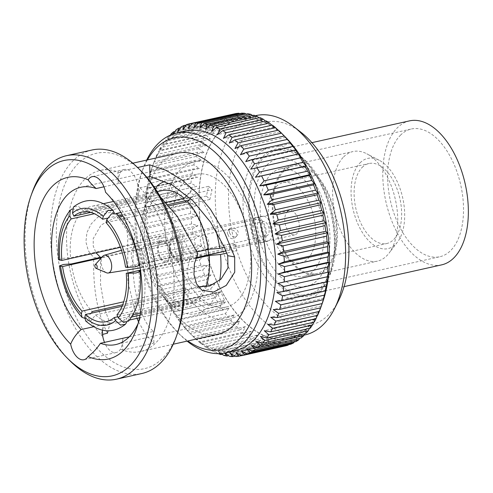 <?xml version="1.0" encoding="UTF-8"?>
<svg xmlns="http://www.w3.org/2000/svg" width="493" height="493" viewBox="0 0 493 493"><rect width="100%" height="100%" fill="white"/><g stroke="black" fill="none" stroke-linecap="round" stroke-linejoin="round"><path stroke-width="0.37" stroke-dasharray="2.46 1.85" d="M229.572 232.838C228.875 230.422 228.912 229.079 229.683 228.795C229.313 227.871 235.672 226.774 237.768 230.995C238.575 232.277 238.267 233.904 236.837 235.87C233.904 237.749 231.476 236.739 229.572 232.838M227.939 234.477C229.609 238.606 231.944 239.709 234.951 237.786C240.467 232.745 230.588 227.415 227.797 230.699C227.113 231.445 227.162 232.708 227.939 234.477M201.779 235.746A7.315 4.03 77.4 0 1 202.999 235.05A7.315 4.03 77.4 0 1 208.527 241.311A7.315 4.03 77.4 0 1 206.185 249.329A7.315 4.03 77.4 0 1 200.984 244.263A7.315 4.03 77.4 0 1 201.779 235.746M262.116 222.281A7.315 4.03 77.4 0 1 263.336 221.579A7.315 4.03 77.4 0 1 268.864 227.846A7.315 4.03 77.4 0 1 266.522 235.864A7.315 4.03 77.4 0 1 261.321 230.798A7.315 4.03 77.4 0 1 262.116 222.281M259.984 217.395A12.867 7.087 77.4 0 1 262.128 216.162A12.867 7.087 77.4 0 1 271.846 227.181A12.867 7.087 77.4 0 1 267.736 241.28A12.867 7.087 77.4 0 1 258.585 232.369A12.867 7.087 77.4 0 1 259.984 217.395M253.932 218.75A12.867 7.087 77.4 0 1 256.077 217.512A12.867 7.087 77.4 0 1 265.795 228.53A12.867 7.087 77.4 0 1 261.678 242.63A12.867 7.087 77.4 0 1 252.533 233.719A12.867 7.087 77.4 0 1 253.932 218.75M254.622 220.334A11.062 6.095 77.4 0 1 256.471 219.274A11.062 6.095 77.4 0 1 264.827 228.746A11.062 6.095 77.4 0 1 261.29 240.874A11.062 6.095 77.4 0 1 253.427 233.207A11.062 6.095 77.4 0 1 254.622 220.334M172.433 239.808A9.891 5.448 77.4 0 1 174.084 238.865A9.891 5.448 77.4 0 1 181.553 247.332A9.891 5.448 77.4 0 1 178.392 258.172A9.891 5.448 77.4 0 1 171.361 251.319A9.891 5.448 77.4 0 1 172.433 239.808M171.983 238.778A11.062 6.095 77.4 0 1 173.826 237.718A11.062 6.095 77.4 0 1 182.188 247.19A11.062 6.095 77.4 0 1 178.651 259.318A11.062 6.095 77.4 0 1 170.781 251.652A11.062 6.095 77.4 0 1 171.983 238.778M160.12 242.556A9.891 5.448 77.4 0 1 161.766 241.613A9.891 5.448 77.4 0 1 169.241 250.08A9.891 5.448 77.4 0 1 166.079 260.92A9.891 5.448 77.4 0 1 159.048 254.068A9.891 5.448 77.4 0 1 160.12 242.556M159.67 241.527A11.062 6.095 77.4 0 1 161.513 240.467A11.062 6.095 77.4 0 1 169.869 249.939A11.062 6.095 77.4 0 1 166.332 262.066A11.062 6.095 77.4 0 1 158.469 254.4A11.062 6.095 77.4 0 1 159.67 241.527M139.883 267.964A11.062 6.095 77.4 0 1 132.161 260.082A11.062 6.095 77.4 0 1 133.418 247.387A11.062 6.095 77.4 0 1 135.064 246.377A11.062 6.095 77.4 0 1 135.261 246.327A11.062 6.095 77.4 0 1 143.599 255.707A11.062 6.095 77.4 0 1 140.185 267.902L166.332 262.066M106.47 272.758A9.096 5.01 77.4 0 1 101.527 265.191A9.096 5.01 77.4 0 1 102.784 256.243M263.669 157.748A73.765 40.629 77.4 0 1 275.963 150.679A73.765 40.629 77.4 0 1 331.684 213.826A73.765 40.629 77.4 0 1 308.1 294.666A73.765 40.629 77.4 0 1 255.67 243.567A73.765 40.629 77.4 0 1 263.669 157.748M441.636 264.864A73.765 40.629 77.4 0 1 389.205 213.765A73.765 40.629 77.4 0 1 397.204 127.946A73.765 40.629 77.4 0 1 409.498 120.877M400.402 135.273A65.44 36.038 77.4 0 1 411.316 129.006A65.44 36.038 77.4 0 1 460.745 185.017A65.44 36.038 77.4 0 1 439.824 256.736A65.44 36.038 77.4 0 1 393.309 211.405A65.44 36.038 77.4 0 1 400.402 135.273M266.867 165.075A65.44 36.038 77.4 0 1 277.781 158.808A65.44 36.038 77.4 0 1 327.21 214.825A65.44 36.038 77.4 0 1 306.289 286.538A65.44 36.038 77.4 0 1 259.774 241.213A65.44 36.038 77.4 0 1 266.867 165.075M287.228 211.682A12.491 6.877 77.4 0 1 289.311 210.48A12.491 6.877 77.4 0 1 297.458 217.197A12.491 6.877 77.4 0 1 294.752 234.865A12.491 6.877 77.4 0 1 285.878 226.213A12.491 6.877 77.4 0 1 287.228 211.682M276.277 186.6A40.981 22.573 77.4 0 1 283.105 182.675A40.981 22.573 77.4 0 1 314.059 217.758A40.981 22.573 77.4 0 1 300.958 262.67A40.981 22.573 77.4 0 1 271.834 234.28A40.981 22.573 77.4 0 1 276.277 186.6M362.115 167.441A40.981 22.573 77.4 0 1 368.949 163.516A40.981 22.573 77.4 0 1 399.903 198.599A40.981 22.573 77.4 0 1 386.802 243.511A40.981 22.573 77.4 0 1 357.671 215.121A40.981 22.573 77.4 0 1 362.115 167.441M360.1 162.826A46.231 25.463 77.4 0 1 379.197 160.25A46.231 25.463 77.4 0 1 402.726 197.97A46.231 25.463 77.4 0 1 397.469 242.112A46.231 25.463 77.4 0 1 358.664 225.683A46.231 25.463 77.4 0 1 360.1 162.826M343.621 156.922A56.14 30.923 77.4 0 1 352.982 151.548A56.14 30.923 77.4 0 1 366.817 153.798A56.14 30.923 77.4 0 1 395.386 199.603A56.14 30.923 77.4 0 1 389.002 253.211A56.14 30.923 77.4 0 1 377.441 261.136A56.14 30.923 77.4 0 1 337.532 222.244A56.14 30.923 77.4 0 1 343.621 156.922M283.222 170.405A56.14 30.923 77.4 0 1 292.583 165.026A56.14 30.923 77.4 0 1 334.993 213.087A56.14 30.923 77.4 0 1 317.042 274.619A56.14 30.923 77.4 0 1 277.134 235.728A56.14 30.923 77.4 0 1 283.222 170.405M283.66 171.404A55.013 30.295 77.4 0 1 292.83 166.129A55.013 30.295 77.4 0 1 334.383 213.222A55.013 30.295 77.4 0 1 316.796 273.51A55.013 30.295 77.4 0 1 277.695 235.407A55.013 30.295 77.4 0 1 283.66 171.404M270.879 174.251A55.013 30.295 77.4 0 1 280.049 168.982A55.013 30.295 77.4 0 1 321.602 216.076A55.013 30.295 77.4 0 1 304.015 276.363A55.013 30.295 77.4 0 1 264.914 238.255A55.013 30.295 77.4 0 1 270.879 174.251M263.059 156.343A75.355 41.504 77.4 0 1 300.952 156.546A75.355 41.504 77.4 0 1 328.221 278.736A75.355 41.504 77.4 0 1 263.194 263.743A75.355 41.504 77.4 0 1 263.059 156.343M258.437 154.075A78.775 43.384 77.4 0 1 298.055 154.284A78.775 43.384 77.4 0 1 326.563 282.014A78.775 43.384 77.4 0 1 258.585 266.343A78.775 43.384 77.4 0 1 258.437 154.075M338.574 300.625A103.789 57.163 77.4 0 1 249.008 279.975A103.789 57.163 77.4 0 1 248.823 132.056A103.789 57.163 77.4 0 1 301.013 132.334M304.921 334.938A112.373 61.89 77.4 0 1 225.048 257.093A112.373 61.89 77.4 0 1 237.232 126.35A112.373 61.89 77.4 0 1 255.966 115.584M220.969 129.979A112.373 61.89 77.4 0 1 239.703 119.214A112.373 61.89 77.4 0 1 324.591 215.41A112.373 61.89 77.4 0 1 288.664 338.568A112.373 61.89 77.4 0 1 208.792 260.723A112.373 61.89 77.4 0 1 220.969 129.979M181.868 242.994A12.491 6.877 -102.6 0 0 173.727 236.283A12.491 6.877 -102.6 0 0 169.734 249.969A12.491 6.877 -102.6 0 0 179.169 260.661A12.491 6.877 -102.6 0 0 181.868 242.994M322.551 302.548A112.595 62.013 77.4 0 1 224.377 296.12A112.595 62.013 77.4 0 1 220.882 129.782A112.595 62.013 77.4 0 1 285.693 137.399M185.023 200.842A56.122 30.911 -102.6 0 0 164.224 193.7A56.122 30.911 -102.6 0 0 156.256 197.779A56.122 30.911 -102.6 0 0 153.545 200.522A56.122 30.911 -102.6 0 0 144.239 242.02A56.122 30.911 -102.6 0 0 144.967 248.152A56.122 30.911 -102.6 0 0 164.434 292.713A56.122 30.911 -102.6 0 0 167.866 296.102A56.122 30.911 -102.6 0 0 188.671 303.244A56.122 30.911 -102.6 0 0 196.639 299.159A56.122 30.911 -102.6 0 0 199.351 296.422A56.122 30.911 -102.6 0 0 208.65 254.924M208.021 249.427A56.122 30.911 -102.6 0 0 207.929 248.792A56.122 30.911 -102.6 0 0 188.462 204.231A56.122 30.911 -102.6 0 0 186.28 202.001M195.789 258.449L140.597 270.762M224.352 247.35L236.061 244.738L229.307 244.023A56.122 30.911 77.4 0 1 230.028 250.148L236.788 250.869L226.731 253.112M230.028 250.148L225.917 251.066M196.06 257.734L140.511 270.127M229.307 244.023L125.524 267.181M139.414 265.419L138.243 265L139.322 264.759M139.648 264.686L197.046 251.874M236.061 244.738A67.997 37.45 77.4 0 1 236.788 250.869M85.653 320.943L90.848 320.851L95.556 314.959L165.71 299.306L170.788 304.711L187.063 301.081L189.244 291.332L122.061 306.326M189.244 291.332A56.122 30.911 77.4 0 1 185.812 287.943L123.725 301.796M185.812 287.943L183.624 297.686L167.355 301.322L162.277 295.911L122.702 304.748M91.562 313.135L84.697 318.299M187.063 301.081A67.997 37.45 77.4 0 1 183.624 297.686M168.902 205.877L122.991 216.125M119.374 216.932L117.433 217.364L116.773 213.956M187.007 195.388L192.313 189.953L208.588 186.323L206.401 196.066A56.122 30.911 77.4 0 1 209.839 199.462L212.021 189.713L195.752 193.348L190.618 198.599M209.839 199.462L106.057 222.626M206.401 196.066L189.38 199.868M167.842 204.675L122.282 214.843M118.357 215.718L107.258 218.196M114.123 213.038L113.994 213.974L116.194 213.481M120.896 212.434L165.784 202.413M208.588 186.323A67.997 37.45 77.4 0 1 212.021 189.713M102.033 257.081L141.466 248.281L143.315 246.297L159.584 242.661L166.344 243.382L101.299 257.894M166.344 243.382A56.122 30.911 77.4 0 1 165.617 237.25L120.446 247.332M165.617 237.25L158.863 236.535L142.588 240.165L140.739 242.149L70.585 257.808L62.851 258.332L58.679 259.768M159.584 242.661A67.997 37.45 77.4 0 1 158.863 236.535M155.899 188.511L170.35 185.282L174.923 195.752L94.385 213.722M174.923 195.752A56.122 30.911 77.4 0 1 177.634 193.009L90.761 212.397M72.175 208.958L76.557 209.371L80.532 213.444L150.685 197.785L154.075 188.918L155.295 188.646M177.634 193.009L173.061 182.546L156.786 186.175M155.64 189.17L153.397 195.049L83.243 210.702L78.251 206.24L73.408 207.06M170.35 185.282A67.997 37.45 77.4 0 1 173.061 182.546M140.419 312.95L199.178 299.836L209.026 305.746L225.301 302.117L220.728 291.653A56.122 30.911 77.4 0 1 218.017 294.389L222.589 304.853L206.314 308.489L196.467 302.573L140.03 315.169M218.017 294.389L117.796 316.759M131.582 317.054L126.313 318.231L126.646 322.373M220.728 291.653L116.946 314.817M128.525 321.128L129.024 315.495L133.061 314.589M225.301 302.117A67.997 37.45 77.4 0 1 222.589 304.853M95.556 314.959A59.61 32.828 -102.6 0 0 117.759 322.644A59.61 32.828 -102.6 0 0 126.313 318.231M165.71 299.306A59.61 32.828 -102.6 0 0 187.919 306.985A59.61 32.828 -102.6 0 0 196.467 302.573M170.788 304.711A67.997 37.45 -102.6 0 0 196.362 313.696A67.997 37.45 -102.6 0 0 206.314 308.489M215.866 230.613A67.997 37.45 -102.6 0 0 195.752 193.348M249.631 241.712A67.997 37.45 -102.6 0 0 196.578 174.312A67.997 37.45 -102.6 0 0 181.868 270.484A67.997 37.45 -102.6 0 0 226.201 307.034A67.997 37.45 -102.6 0 0 249.631 241.712M209.026 305.746A67.997 37.45 -102.6 0 0 219.742 280.258M143.315 246.297A67.997 37.45 -102.6 0 0 167.355 301.322M154.075 188.918A67.997 37.45 -102.6 0 0 145.811 204.293A67.997 37.45 -102.6 0 0 142.588 240.165M192.313 189.953A67.997 37.45 -102.6 0 0 166.739 180.968A67.997 37.45 -102.6 0 0 165.229 181.369M102.636 330.039A17.446 9.607 77.4 0 1 103.518 324.536A80.569 44.37 -102.6 0 0 103.949 325.004L101.096 334.772A92.752 51.081 -102.6 0 0 102.803 336.553M122.856 340.053L122.806 338.29A17.446 9.607 77.4 0 1 122.856 340.053L122.535 340.121C122.498 343.775 121.802 346.776 120.452 349.112A17.446 9.607 77.4 0 1 116.2 352.538A17.446 9.607 77.4 0 1 104.498 342.376M103.518 324.536L93.645 326.742M122.535 340.121L122.812 350.061L120.434 349.118A92.752 51.081 -102.6 0 0 140.53 351.521A92.752 51.081 -102.6 0 0 160.601 220.334A92.752 51.081 -102.6 0 0 137.849 185.442L137.898 185.43C138.644 189.577 138.582 193.336 137.713 196.707L137.522 197.373L115.43 202.303L105.878 192.578M103.937 186.81L118.258 183.612L118.228 182.786C118.141 178.737 118.831 175.434 120.298 172.858L120.224 172.877A17.446 9.607 77.4 0 1 124.458 169.456A17.446 9.607 77.4 0 1 137.849 185.442M106.013 192.714L106.365 193.071M176.408 275.994A80.569 44.37 -102.6 0 0 228.943 319.304A80.569 44.37 -102.6 0 0 256.311 239.395A80.569 44.37 -102.6 0 0 193.841 162.043A80.569 44.37 -102.6 0 0 176.408 275.994M129.24 336.855L153.582 331.419C140.468 321.67 128.217 280.665 134.681 239.857L127.712 238.698L127.86 281.86L137.017 318.349M138.539 321.867L145.922 334.833L153.902 343.116L122.812 350.061M153.582 331.419L153.902 343.116M100.498 257.358L93.725 257.654L88.358 250.82L85.905 241.977L86.91 232.634L91.094 224.05L97.651 217.314L105.366 213.21L113.051 212.169L119.682 214.387L126.522 224.142L127.712 238.698M134.681 239.857L133.782 227.778L127.601 219.502L114.857 217.709L101.071 225.018L93.232 238.612L93.239 246.044L96.043 252.78M107.449 333.206C97.46 313.813 92.887 288.627 93.725 257.654M105.132 310.103L109.994 323.531L108.066 330.865M100.498 257.42L100.554 284.597L104.756 308.747M198.34 286.834L193.94 284.972L189.053 279.494L186.841 271.569L191.031 253.969L197.822 253.772M191.031 253.969L182.355 237.09L171.515 221.16C163.602 210.967 154.71 202.5 144.825 195.764L147.425 186.144L140.129 187.759L137.898 185.43M160.385 196.929L147.425 186.144M144.825 195.764L137.529 197.385L140.129 187.759M205.821 134.959L162.326 144.665L159.861 150.322L160.539 147.598L204.034 137.892L210.437 139.038L205.821 134.959A118.844 65.452 -102.6 0 1 207.972 131.822L214.326 133.363L209.956 129.246L166.461 138.958L163.75 144.646L164.477 141.528L207.972 131.822M210.437 139.038L159.861 150.322M202.118 141.436L158.623 151.141L156.392 156.731L157.045 154.414L200.54 144.708L206.968 145.441L202.118 141.436A118.844 65.452 -102.6 0 1 204.034 137.892M206.968 145.441L156.392 156.731M198.87 148.621L155.375 158.327L153.372 163.805L154.019 161.92L197.514 152.208L203.942 152.522L198.87 148.621A118.844 65.452 -102.6 0 1 200.54 144.708M203.942 152.522L153.372 163.805M196.109 156.466L152.608 166.172L150.821 171.502L151.493 170.048L194.988 160.342L201.397 160.213L196.109 156.466A118.844 65.452 -102.6 0 1 197.514 152.208M201.397 160.213L150.821 171.502M193.854 164.902L150.353 174.608L148.769 179.754L149.478 178.737L192.979 169.031L199.338 168.464L193.854 164.902A118.844 65.452 -102.6 0 1 194.988 160.342M199.338 168.464L148.769 179.754M192.122 173.863L148.627 183.569L147.222 188.499L147.999 187.919L191.5 178.207L197.792 177.209L192.122 173.863A118.844 65.452 -102.6 0 1 192.979 169.031M197.792 177.209L147.222 188.499M190.933 183.273L147.432 192.985L146.193 197.656L196.769 186.366L190.933 183.273A118.844 65.452 -102.6 0 1 191.5 178.207M196.769 186.366L146.193 197.656M190.286 193.065L146.791 202.771L145.7 207.159L146.68 207.454L190.181 197.748L196.276 195.875L190.286 193.065A118.844 65.452 -102.6 0 1 190.563 187.808M196.276 195.875L145.7 207.159M190.199 203.153L146.704 212.859L145.743 216.932L146.852 217.653L190.347 207.941L196.313 205.649L190.199 203.153A118.844 65.452 -102.6 0 1 190.181 197.748M196.313 205.649L145.743 216.932M190.668 213.451L147.173 223.163L146.316 226.897L147.58 228.025L191.074 218.319L196.892 215.607L190.668 213.451A118.844 65.452 -102.6 0 1 190.347 207.941M196.892 215.607L146.316 226.897M191.685 223.89L148.19 233.596L147.419 236.973L148.849 238.495L192.35 228.789L197.995 225.683L191.685 223.89A118.844 65.452 -102.6 0 1 191.074 218.319M197.995 225.683L147.419 236.973M193.244 234.372L149.749 244.084L149.046 247.073L150.661 248.977L194.156 239.271L199.616 235.783L193.244 234.372A118.844 65.452 -102.6 0 1 192.35 228.789M199.616 235.783L149.046 247.073M195.339 244.824L151.838 254.536L151.172 257.124L152.996 259.38L196.491 249.674L201.748 245.834L195.339 244.824A118.844 65.452 -102.6 0 1 194.156 239.271M201.748 245.834L151.172 257.124M197.939 255.158L154.445 264.864L153.798 267.04L155.831 269.628L199.326 259.922L204.367 255.75L197.939 255.158A118.844 65.452 -102.6 0 1 196.491 249.674M204.367 255.75L153.798 267.04M201.039 265.289L157.538 274.995L156.885 276.739L159.153 279.636L202.648 269.93L207.461 265.45L201.039 265.289A118.844 65.452 -102.6 0 1 199.326 259.922M207.461 265.45L156.885 276.739M204.601 275.131L161.106 284.837L160.422 286.15L162.924 289.323L206.419 279.611L210.998 274.86L204.601 275.131A118.844 65.452 -102.6 0 1 202.648 269.93M210.998 274.86L160.422 286.15M208.601 284.615L165.106 294.321L164.372 295.19L167.121 298.61L210.616 288.898L214.948 283.906L208.601 284.615A118.844 65.452 -102.6 0 1 206.419 279.611M214.948 283.906L164.372 295.19M213.013 293.655L168.711 303.793L171.706 307.422L215.201 297.71L219.28 292.509L213.013 293.655A118.844 65.452 -102.6 0 1 210.616 288.898M219.28 292.509L168.711 303.793M217.795 302.184L173.394 311.89L176.648 315.686L220.143 305.98L223.964 300.601L217.795 302.184A118.844 65.452 -102.6 0 1 215.201 297.71M223.964 300.601L173.394 311.89M222.904 310.134L179.409 319.846L178.386 319.409L181.905 323.34L225.4 313.634L228.962 308.119L222.904 310.134A118.844 65.452 -102.6 0 1 220.143 305.98M228.962 308.119L178.386 319.409M228.308 317.443L184.813 327.149L183.655 326.292L187.426 330.322L230.921 320.616L234.224 315.002L228.308 317.443A118.844 65.452 -102.6 0 1 225.4 313.634M234.224 315.002L183.655 326.292M233.959 324.043L190.464 333.749L189.146 332.485L193.182 336.577L236.677 326.871L239.721 321.196L233.959 324.043A118.844 65.452 -102.6 0 1 230.921 320.616M239.721 321.196L189.146 332.485M239.814 329.885L196.319 339.591L194.827 337.939L199.11 342.05L242.611 332.344L245.403 326.649L239.814 329.885A118.844 65.452 -102.6 0 1 236.677 326.871M245.403 326.649L194.827 337.939M245.828 334.926L202.327 344.632L200.645 342.604L205.18 346.702L248.675 336.99L251.22 331.321L245.828 334.926A118.844 65.452 -102.6 0 1 242.611 332.344M251.22 331.321L200.645 342.604M251.941 339.116L208.447 348.828L206.555 346.45L211.331 350.486L254.826 340.78L257.13 335.166L251.941 339.116A118.844 65.452 -102.6 0 1 248.675 336.99M257.13 335.166L206.555 346.45M258.116 342.438L214.621 352.144L212.514 349.445L217.512 353.382L261.007 343.676L263.083 338.161L258.116 342.438A118.844 65.452 -102.6 0 1 254.826 340.78M263.083 338.161L212.514 349.445M223.68 355.367L267.175 345.655L269.036 340.275L264.297 344.847L222.152 354.251M269.036 340.275L218.461 351.564L221.166 353.536M220.063 353.617L218.461 351.564M229.787 356.414L273.282 346.708L274.934 341.495L270.441 346.332L228.653 355.663M274.934 341.495L224.358 352.785L224.746 353.043M235.771 356.525L279.272 346.819L280.733 341.815L276.487 346.887L235.106 356.119M280.733 341.815L230.163 353.105M285.096 345.987L286.39 341.23L282.397 346.493L241.471 355.626M286.39 341.23L235.814 352.513M290.716 344.225L291.85 339.739L288.115 345.168M291.85 339.739L241.28 351.028M296.077 341.544L297.082 337.36L294.204 341.963M297.082 337.36L246.506 348.65M301.143 337.964L302.03 334.112L299.645 338.297M302.03 334.112L251.461 345.396M305.87 333.514L306.664 330.014L304.711 333.773M306.664 330.014L256.095 341.304M310.22 328.233L310.947 325.109L309.376 328.418M310.947 325.109L260.372 336.399M314.158 322.157L314.836 319.433L313.597 322.28M314.836 319.433L264.26 330.723M317.652 315.341L318.305 313.03L317.363 315.409M318.305 313.03L267.73 324.314M320.678 307.842L321.325 305.95L320.635 307.848M321.325 305.95L270.756 317.239M323.876 298.253L273.301 309.542M325.928 290.001L275.359 301.291M327.475 281.263L276.906 292.552M301.303 157.871L250.734 169.154M296.311 150.347L245.736 161.636M291.043 143.463L240.473 154.753M285.552 137.27L234.976 148.559M278.194 130.207L279.87 131.822L278.379 130.164M279.87 131.822L229.294 143.106M271.926 125.222L274.053 127.151L272.37 125.123M274.053 127.151L223.477 138.441M265.53 121.093L268.143 123.305L266.251 120.933M268.143 123.305L217.567 134.595M259.059 117.839L262.184 120.31L260.076 117.617M262.184 120.31L211.614 131.6M252.545 115.504L256.237 118.197L253.895 115.202M256.237 118.197L205.661 129.48M246.044 114.099L250.333 116.97L247.757 113.717M250.333 116.97L199.764 128.26M239.592 113.636L244.534 116.656L241.706 113.168M244.534 116.656L193.965 127.94M186.286 125.019L227.476 115.824L233.417 118.733L230.077 114.881A118.844 65.452 -102.6 0 1 233.097 114.062L238.883 117.242L235.796 113.556M238.883 117.242L188.308 128.531M230.077 114.881L186.582 124.593M233.417 118.733L182.841 130.016M180.493 127.798L222.115 118.505L228.191 121.112L224.586 117.137L181.091 126.849M228.191 121.112L177.616 132.395M175.052 131.458L217.049 122.085L223.237 124.359L219.379 120.304L175.884 130.01M223.237 124.359L172.667 135.649L173.018 134.084M173.678 133.868L172.667 135.649M214.326 133.363L163.75 144.646M218.602 128.451L168.033 139.741L168.828 136.247L212.323 126.535L218.602 128.451L214.486 124.353L170.991 134.059M170.461 135.082L168.033 139.741M69.624 360.463A114.499 63.061 77.4 0 1 41.782 317.634A114.499 63.061 77.4 0 1 32.144 192.529M177.523 333.176A110.333 60.768 77.4 0 1 94.12 345.038A110.333 60.768 77.4 0 1 60.867 196.072A110.333 60.768 77.4 0 1 141.405 171.348M91.994 150.001A114.499 63.061 -102.6 0 0 55.389 275.488A114.499 63.061 -102.6 0 0 141.879 373.503M147.425 159.917A108.435 59.721 -102.6 0 0 141.614 172.766A108.435 59.721 -102.6 0 0 150.741 291.24A108.435 59.721 -102.6 0 0 177.11 331.807A108.435 59.721 -102.6 0 0 187.833 340.965M187.106 341.125A112.595 62.013 77.4 0 1 179.705 334.433A112.595 62.013 77.4 0 1 152.325 292.312A112.595 62.013 77.4 0 1 142.847 169.284A112.595 62.013 77.4 0 1 146.692 160.077M217.049 122.085A118.844 65.452 -102.6 0 0 214.486 124.353M222.115 118.505A118.844 65.452 -102.6 0 0 219.379 120.304M227.476 115.824A118.844 65.452 -102.6 0 0 224.586 117.137M279.272 346.819A118.844 65.452 -102.6 0 0 282.397 346.493M273.282 346.708A118.844 65.452 -102.6 0 0 276.487 346.887M267.175 345.655A118.844 65.452 -102.6 0 0 270.441 346.332M261.007 343.676A118.844 65.452 -102.6 0 0 264.297 344.847M212.323 126.535A118.844 65.452 -102.6 0 0 209.956 129.246M168.828 136.247A118.844 65.452 -102.6 0 0 166.461 138.958M185.984 130.972A112.595 62.013 -102.6 0 0 152.146 167.207A112.595 62.013 -102.6 0 0 160.601 287.85A112.595 62.013 -102.6 0 0 189.004 332.356A112.595 62.013 -102.6 0 0 235.038 350.763M162.924 289.323A118.844 65.452 -102.6 0 0 165.106 294.321M167.121 298.61A118.844 65.452 -102.6 0 0 169.518 303.361M171.706 307.422A118.844 65.452 -102.6 0 0 174.294 311.896M176.648 315.686A118.844 65.452 -102.6 0 0 179.409 319.846M181.905 323.34A118.844 65.452 -102.6 0 0 184.813 327.149M187.426 330.322A118.844 65.452 -102.6 0 0 190.464 333.749M193.182 336.577A118.844 65.452 -102.6 0 0 196.319 339.591M199.11 342.05A118.844 65.452 -102.6 0 0 202.327 344.632M205.18 346.702A118.844 65.452 -102.6 0 0 208.447 348.828M211.331 350.486A118.844 65.452 -102.6 0 0 214.621 352.144M217.512 353.382A118.844 65.452 -102.6 0 0 218.239 353.666M164.477 141.528A118.844 65.452 -102.6 0 0 162.326 144.665M160.539 147.598A118.844 65.452 -102.6 0 0 158.623 151.141M157.045 154.414A118.844 65.452 -102.6 0 0 155.375 158.327M154.019 161.92A118.844 65.452 -102.6 0 0 153.995 161.987A118.844 65.452 -102.6 0 0 152.608 166.172M151.493 170.048A118.844 65.452 -102.6 0 0 150.353 174.608M149.478 178.737A118.844 65.452 -102.6 0 0 148.627 183.569M147.999 187.919A118.844 65.452 -102.6 0 0 147.432 192.985M147.068 197.514A118.844 65.452 -102.6 0 0 146.791 202.771M146.68 207.454A118.844 65.452 -102.6 0 0 146.704 212.859M146.852 217.653A118.844 65.452 -102.6 0 0 147.173 223.163M147.58 228.025A118.844 65.452 -102.6 0 0 148.19 233.596M148.849 238.495A118.844 65.452 -102.6 0 0 149.749 244.084M150.661 248.977A118.844 65.452 -102.6 0 0 151.838 254.536M152.996 259.38A118.844 65.452 -102.6 0 0 154.445 264.864M155.831 269.628A118.844 65.452 -102.6 0 0 157.538 274.995M159.153 279.636A118.844 65.452 -102.6 0 0 161.106 284.837M177.622 153.175A92.752 51.081 -102.6 0 0 147.968 254.826A92.752 51.081 -102.6 0 0 218.029 334.223M120.224 172.877A92.752 51.081 -102.6 0 0 100.122 170.473A92.752 51.081 -102.6 0 0 66.537 238.162A92.752 51.081 -102.6 0 0 101.083 334.778L102.495 334.427M146.785 177.246L118.246 183.606L117.919 171.903L137.596 167.521M120.298 172.858L117.919 171.903M109.994 323.531L103.949 325.004M102.815 336.553L101.096 334.772M138.108 323.463A80.569 44.37 -102.6 0 0 140.043 318.62A80.569 44.37 -102.6 0 0 143.204 264.642A80.569 44.37 -102.6 0 0 115.43 202.303M129.024 315.495A59.61 32.828 -102.6 0 0 138.964 271.125M199.178 299.836A59.61 32.828 -102.6 0 0 206.129 286.932M80.532 213.444A59.61 32.828 -102.6 0 0 70.585 257.808M71.312 263.94A59.61 32.828 -102.6 0 0 92.123 311.57M150.685 197.785A59.61 32.828 -102.6 0 0 143.605 211.078A59.61 32.828 -102.6 0 0 140.739 242.149M141.466 248.281A59.61 32.828 -102.6 0 0 162.277 295.911M113.994 213.974A59.61 32.828 -102.6 0 0 91.79 206.29A59.61 32.828 -102.6 0 0 83.243 210.702M138.243 265A59.61 32.828 -102.6 0 0 117.433 217.364M161.944 190.631A59.61 32.828 -102.6 0 0 153.397 195.049M229.676 228.795L227.797 230.693M236.837 235.882L234.951 237.786M261.678 242.63L267.736 241.28M256.077 217.512L262.128 216.162M166.079 260.92L178.392 258.172M161.766 241.613L174.084 238.865M135.261 246.327L161.513 240.467M121.488 250.296L135.064 246.377M206.185 249.329L266.522 235.864M202.999 235.05L263.336 221.579M178.651 259.318L261.29 240.874M173.826 237.718L256.471 219.274M308.1 294.666L344.046 286.643M275.963 150.679L311.909 142.656M306.289 286.538L439.824 256.736M277.781 158.808L411.316 129.006M300.958 262.67L386.802 243.511M283.105 182.675L368.949 163.516M379.197 160.25L366.817 153.798M397.469 242.112L389.002 253.211M317.042 274.619L377.441 261.136M292.583 165.026L352.982 151.548M304.015 276.363L316.796 273.51M280.049 168.982L292.83 166.129M300.952 156.546L298.055 154.284M328.221 278.736L326.563 282.014M288.664 338.568L303.996 335.141M239.703 119.214L255.405 115.707M289.311 210.48L173.727 236.283M294.752 234.865L179.169 260.661M188.671 303.244L106.266 321.639M187.919 306.985L139.501 317.794M129.431 320.037L117.759 322.644M196.578 174.312L166.739 180.968M226.201 307.034L196.362 313.696M116.2 352.538L83.976 359.73M124.458 169.456L92.234 176.648M119.682 214.387L127.601 219.502M193.94 284.972L201.859 290.174M177.11 331.807L179.705 334.433M141.614 172.766L142.847 169.284M189.004 332.356L192.325 335.715M152.146 167.207L153.995 161.987M140.043 318.62L136.345 329.065M193.841 162.043L80.729 187.285M228.943 319.304L115.83 344.552M132.82 163.177L100.122 170.473M173.228 344.225L140.53 351.521M143.605 211.078L145.811 204.293M164.224 193.7L81.82 212.089M157.255 191.678L113.532 201.44M103.462 203.683L91.79 206.29"/><path stroke-width="0.74" d="M140.086 267.927L140.185 267.902A11.062 6.095 77.4 0 1 140.086 267.927A11.062 6.095 77.4 0 1 139.883 267.964L108.232 273.011A9.096 5.01 77.4 0 1 106.47 272.758L96.03 268.328A2.003 1.103 77.4 0 1 94.939 266.664A2.003 1.103 77.4 0 1 95.217 264.692A2.003 1.103 77.4 0 1 95.248 264.661A2.003 1.103 77.4 0 1 97.103 266.214A2.003 1.103 77.4 0 1 96.03 268.328M95.217 264.692L102.784 256.243A9.096 5.01 77.4 0 1 102.92 256.095A9.096 5.01 77.4 0 1 104.269 255.269A9.096 5.01 77.4 0 1 111.307 263.009A9.096 5.01 77.4 0 1 108.232 273.011M311.909 142.656L409.498 120.877A73.765 40.629 77.4 0 1 465.219 184.018A73.765 40.629 77.4 0 1 441.636 264.864L344.046 286.643M255.405 115.707L255.966 115.584A112.373 61.89 77.4 0 1 293.742 126.652L301.013 132.334A103.789 57.163 77.4 0 1 338.574 300.625L334.408 308.858A112.373 61.89 77.4 0 1 304.921 334.938L303.996 335.141M293.742 126.652A112.373 61.89 77.4 0 1 334.408 308.858M282.372 134.047L285.552 137.27L284.233 136.006L240.738 145.718L234.976 148.559L238.02 142.89L281.515 133.178L285.693 137.399A112.595 62.013 77.4 0 1 322.551 302.548L320.703 307.768A118.844 65.452 -102.6 0 0 322.089 303.583L278.588 313.289L273.301 309.542L279.71 309.419L323.205 299.713L323.876 298.253L322.089 303.583M225.917 251.066L208.65 254.924A56.122 30.911 -102.6 0 0 208.021 249.427M186.28 202.001A56.122 30.911 -102.6 0 0 185.023 200.842L167.842 204.675M226.731 253.112L220.513 254.499L209.124 255.473L195.789 258.449M140.597 270.762L138.964 271.125L140.141 271.563L135.963 272.999L126.245 273.313L140.511 270.127M208.65 254.924L196.06 257.734M127.508 267.397L125.524 267.181A56.122 30.911 -102.6 0 0 106.057 222.626L106.698 219.761L111.554 213.796L116.773 213.956C128.531 227.187 136.08 244.343 139.42 265.419L135.261 266.861L127.508 267.397A59.61 32.828 -102.6 0 0 106.698 219.761M197.046 251.874L208.397 249.341L219.792 248.373L224.352 247.35M139.322 264.759L139.648 264.686M122.061 306.326L85.462 314.497L84.821 317.356L85.653 320.943C99.666 332.88 112.922 333.989 125.413 324.271L120.569 325.09L115.578 320.629L114.234 317.554L117.796 316.759M123.725 301.796L82.029 311.101L81.388 313.967L82.041 317.375C70.289 304.144 62.74 286.994 59.4 265.918L63.56 264.47L71.312 263.94L102.033 257.081M122.702 304.748L92.123 311.57L91.562 313.135M84.697 318.299L82.041 317.375M190.618 198.599L187.586 201.705L168.902 205.877M122.991 216.125L119.374 216.932M189.38 199.868L185.023 200.842M113.162 210.388L107.973 210.474L103.259 216.372L102.618 219.231A56.122 30.911 -102.6 0 0 81.82 212.089A56.122 30.911 -102.6 0 0 73.851 216.174L72.508 213.099L73.408 207.06C85.899 197.342 99.148 198.451 113.168 210.388L114.123 213.038M122.282 214.843L118.357 215.718M107.258 218.196L102.618 219.231M165.784 202.413L184.154 198.315L187.007 195.388M116.194 213.481L120.896 212.434M101.299 257.894L62.562 266.547L59.407 265.912M120.446 247.332L61.835 260.415L58.679 259.768C56.96 238.507 60.83 221.986 70.289 210.197L72.175 208.958M94.385 213.722L71.14 218.91L69.796 215.842L70.296 210.203M155.295 188.646L155.899 188.511M90.761 212.397L73.851 216.174M165.229 181.369A67.997 37.45 -102.6 0 0 156.786 186.175L155.64 189.17M126.646 322.373L125.413 324.271M140.03 315.169L131.582 317.054M133.061 314.589L140.419 312.95M126.245 273.313A56.122 30.911 -102.6 0 1 116.946 314.817L118.289 317.886L123.607 322.434L128.525 321.128C137.985 309.345 141.861 292.824 140.148 271.563M85.462 314.497A56.122 30.911 -102.6 0 0 106.266 321.639A56.122 30.911 -102.6 0 0 114.234 317.554M219.792 248.373A67.997 37.45 -102.6 0 0 215.866 230.613M219.742 280.258A67.997 37.45 -102.6 0 0 220.513 254.499M93.645 326.742L81.135 329.534C76.427 333.73 72.939 338.592 70.659 344.126A17.446 9.607 -102.6 0 0 83.976 359.73A17.446 9.607 -102.6 0 0 88.068 356.538C92.967 352.84 97.084 348.422 100.424 343.288L122.806 338.29A80.569 44.37 -102.6 0 0 122.812 338.29L129.24 336.855M104.498 342.376A17.446 9.607 77.4 0 1 102.803 336.553L102.31 330.144M106.013 192.714L105.557 192.252A17.446 9.607 -102.6 0 0 92.234 176.648A17.446 9.607 -102.6 0 0 88.142 179.84C89.603 182.12 92.271 185.023 96.135 188.548L103.937 186.81M137.017 318.349L138.539 321.867M96.043 252.78L100.498 257.42M108.066 330.865L107.449 333.206L102.495 334.427M104.756 308.747L105.132 310.103M146.785 177.246L150.014 176.525L149.687 164.822L166.123 170.368L182.083 179.994L197.015 193.182L210.388 209.223L224.481 232.431L234.68 256.939L234.73 272.191L226.244 285.422L213.494 292.127L201.859 290.174L196.516 283.882L193.959 274.564L194.384 263.804L197.822 253.772L177.394 216.581L160.385 196.929M150.014 176.525L172.193 184.906L192.892 200.762L210.573 222.177L224.019 246.605L227.704 255.676L234.68 256.939M227.704 255.676L228 267.884L221.043 279.069L209.784 285.983L198.34 286.834M222.152 354.251L220.802 354.553L220.063 353.617M221.166 353.536L223.68 355.367A118.844 65.452 -102.6 0 0 226.94 356.038L224.358 352.785L229.787 356.414A118.844 65.452 -102.6 0 0 232.992 356.593L230.163 353.105L235.771 356.525A118.844 65.452 -102.6 0 0 238.902 356.199L235.814 352.513L241.601 355.7L285.096 345.987A118.844 65.452 -102.6 0 0 288.115 345.168L244.62 354.874L241.28 351.028L247.221 353.937L290.716 344.225A118.844 65.452 -102.6 0 0 293.606 342.912L250.111 352.618L246.506 348.65L252.582 351.25L296.077 341.544A118.844 65.452 -102.6 0 0 298.813 339.745L255.319 349.457L251.461 345.396L257.648 347.67L301.143 337.964A118.844 65.452 -102.6 0 0 303.706 335.696L260.212 345.408L256.095 341.304L262.375 343.22L305.87 333.514A118.844 65.452 -102.6 0 0 308.236 330.803L264.741 340.509L260.372 336.399L266.725 337.939L310.22 328.233A118.844 65.452 -102.6 0 0 312.371 325.09L268.876 334.796L264.26 330.723L270.663 331.863L314.158 322.157A118.844 65.452 -102.6 0 0 316.075 318.614L272.58 328.326L267.73 324.314L274.157 325.047L317.652 315.341A118.844 65.452 -102.6 0 0 319.322 311.428L275.827 321.134L270.756 317.239L277.183 317.547L320.678 307.842A118.844 65.452 -102.6 0 0 320.703 307.768M228.653 355.663L226.94 356.038M235.106 356.119L232.992 356.593M241.471 355.626L238.902 356.199M288.411 344.743L288.115 345.168M294.204 341.963L293.606 342.912M299.645 338.297L298.813 339.745M304.711 333.773L303.706 335.696M309.376 328.418L308.236 330.803M313.597 322.28L312.371 325.09M317.363 315.409L316.075 318.614M320.635 307.848L319.322 311.428M324.345 295.147L280.844 304.859L275.359 301.291L281.719 300.73L325.22 291.018L325.928 290.001L324.345 295.147A118.844 65.452 -102.6 0 1 323.205 299.713M326.07 286.186L282.575 295.899L276.906 292.552L283.198 291.548L326.699 281.842L327.475 281.263L326.07 286.186A118.844 65.452 -102.6 0 1 325.22 291.018M327.266 276.776L283.765 286.482L277.929 283.389L328.504 272.099L327.266 276.776A118.844 65.452 -102.6 0 1 326.699 281.842M328.504 272.099L277.929 283.389M327.907 266.984L284.412 276.696L278.422 273.886L284.516 272.013L328.018 262.301L328.997 262.596L327.907 266.984A118.844 65.452 -102.6 0 1 327.629 272.241M328.997 262.596L278.422 273.886M327.993 256.902L284.498 266.608L278.385 264.112L284.35 261.814L327.845 252.108L328.954 252.823L327.993 256.902A118.844 65.452 -102.6 0 1 328.018 262.301M328.954 252.823L278.385 264.112M327.525 246.599L284.03 256.305L277.805 254.148L283.623 251.436L327.118 241.73L328.381 242.858L327.525 246.599A118.844 65.452 -102.6 0 1 327.845 252.108M328.381 242.858L277.805 254.148M326.508 236.159L283.013 245.865L276.702 244.072L282.347 240.966L325.848 231.26L327.278 232.788L326.508 236.159A118.844 65.452 -102.6 0 1 327.118 241.73M327.278 232.788L276.702 244.072M324.949 225.677L281.454 235.383L275.082 233.972L280.542 230.49L324.037 220.778L325.651 222.682L324.949 225.677A118.844 65.452 -102.6 0 1 325.848 231.26M325.651 222.682L275.082 233.972M322.86 215.225L279.358 224.931L272.949 223.921L278.206 220.081L321.701 210.375L323.525 212.637L322.86 215.225A118.844 65.452 -102.6 0 1 324.037 220.778M323.525 212.637L272.949 223.921M320.253 204.891L276.758 214.603L270.324 214.005L275.371 209.833L318.866 200.127L320.9 202.722L320.253 204.891A118.844 65.452 -102.6 0 1 321.701 210.375M320.9 202.722L270.324 214.005M317.159 194.766L273.658 204.472L267.237 204.305L272.05 199.831L315.545 190.119L317.812 193.016L317.159 194.766A118.844 65.452 -102.6 0 1 318.866 200.127M317.812 193.016L267.237 204.305M313.591 184.918L270.096 194.624L263.7 194.895L268.278 190.144L311.773 180.438L314.275 183.606L313.591 184.918A118.844 65.452 -102.6 0 1 315.545 190.119M314.275 183.606L263.7 194.895M309.592 175.434L266.097 185.146L259.749 185.855L264.082 180.857L307.577 171.151L310.325 174.565L309.592 175.434A118.844 65.452 -102.6 0 1 311.773 180.438M310.325 174.565L259.749 185.855M305.179 166.394L255.417 177.252L259.497 172.045L302.992 162.339L305.987 165.962L305.179 166.394A118.844 65.452 -102.6 0 1 307.577 171.151M305.987 165.962L255.417 177.252M300.397 157.865L250.734 169.154L254.554 163.781L298.049 154.069L301.303 157.871L300.397 157.865A118.844 65.452 -102.6 0 1 302.992 162.339M295.289 149.915L251.794 159.621L245.736 161.636L249.298 156.121L292.793 146.415L296.311 150.347L295.289 149.915A118.844 65.452 -102.6 0 1 298.049 154.069M289.884 142.606L246.389 152.319L240.473 154.753L243.776 149.139L287.271 139.433L291.043 143.463L289.884 142.606A118.844 65.452 -102.6 0 1 292.793 146.415M281.515 133.178A118.844 65.452 -102.6 0 0 278.379 130.164L234.884 139.876L229.294 143.106L232.086 137.418L275.587 127.705L278.194 130.207M275.587 127.705A118.844 65.452 -102.6 0 0 272.37 125.123L228.869 134.835L223.477 138.441L226.022 132.765L269.517 123.059L271.926 125.222M269.517 123.059A118.844 65.452 -102.6 0 0 266.251 120.933L222.756 130.639L217.567 134.595L219.872 128.975L263.367 119.269L265.53 121.093M263.367 119.269A118.844 65.452 -102.6 0 0 260.076 117.617L216.581 127.323L211.614 131.6L213.691 126.079L257.186 116.373L259.059 117.839M257.186 116.373A118.844 65.452 -102.6 0 0 253.895 115.202L210.4 124.914L205.661 129.48L207.522 124.1L251.017 114.394L252.545 115.504M251.017 114.394A118.844 65.452 -102.6 0 0 247.757 113.717L204.256 123.423L199.764 128.26L201.415 123.047L244.91 113.341L246.044 114.099M244.91 113.341A118.844 65.452 -102.6 0 0 241.706 113.168L198.211 122.874L193.965 127.94L195.425 122.942L238.926 113.23L239.592 113.636M238.926 113.23A118.844 65.452 -102.6 0 0 235.796 113.556L192.301 123.262L188.308 128.531L189.602 123.768L233.226 114.129M189.602 123.768A118.844 65.452 -102.6 0 0 186.582 124.593L182.841 130.016L183.981 125.53L186.286 125.019M183.981 125.53A118.844 65.452 -102.6 0 0 181.091 126.849L177.616 132.395L178.62 128.217L180.493 127.798M178.62 128.217A118.844 65.452 -102.6 0 0 175.884 130.01L173.678 133.868M173.018 134.084L173.554 131.797L175.052 131.458M173.554 131.797A118.844 65.452 -102.6 0 0 170.991 134.059L170.461 135.082M40.198 316.561A110.333 60.768 -102.6 0 0 67.03 357.838A110.333 60.768 -102.6 0 0 147.561 333.114A110.333 60.768 -102.6 0 0 114.314 184.142A110.333 60.768 -102.6 0 0 30.911 196.011A110.333 60.768 -102.6 0 0 40.198 316.561M30.911 196.011L32.144 192.529A114.499 63.061 77.4 0 1 66.555 155.683A114.499 63.061 77.4 0 1 141.214 217.234A114.499 63.061 77.4 0 1 116.44 379.179A114.499 63.061 77.4 0 1 69.624 360.463L67.03 357.838M138.804 168.723L141.405 171.348A110.333 60.768 77.4 0 1 168.236 212.625A110.333 60.768 77.4 0 1 177.523 333.176L176.291 336.657A114.499 63.061 -102.6 0 0 166.652 211.552A114.499 63.061 -102.6 0 0 138.804 168.723A114.499 63.061 -102.6 0 0 91.994 150.001L66.555 155.683M116.44 379.179L141.879 373.503A114.499 63.061 -102.6 0 0 176.291 336.657M187.833 340.965A108.435 59.721 -102.6 0 0 257.519 302.382A108.435 59.721 -102.6 0 0 226.903 165.204A108.435 59.721 -102.6 0 0 147.425 159.917M146.692 160.077A112.595 62.013 77.4 0 1 176.685 133.048A112.595 62.013 77.4 0 1 250.105 193.576A112.595 62.013 77.4 0 1 225.745 352.84A112.595 62.013 77.4 0 1 187.106 341.125M287.271 139.433A118.844 65.452 -102.6 0 0 284.233 136.006M225.745 352.84L235.038 350.763A112.595 62.013 -102.6 0 0 259.404 191.5A112.595 62.013 -102.6 0 0 185.984 130.972L176.685 133.048M218.239 353.666A118.844 65.452 -102.6 0 0 220.802 354.553M241.601 355.7A118.844 65.452 -102.6 0 0 244.62 354.874M247.221 353.937A118.844 65.452 -102.6 0 0 250.111 352.618M252.582 351.25A118.844 65.452 -102.6 0 0 255.319 349.457M257.648 347.67A118.844 65.452 -102.6 0 0 260.212 345.408M262.375 343.22A118.844 65.452 -102.6 0 0 264.741 340.509M266.725 337.939A118.844 65.452 -102.6 0 0 268.876 334.796M270.663 331.863A118.844 65.452 -102.6 0 0 272.58 328.326M274.157 325.047A118.844 65.452 -102.6 0 0 275.827 321.134M277.183 317.547A118.844 65.452 -102.6 0 0 278.588 313.289M279.71 309.419A118.844 65.452 -102.6 0 0 280.844 304.859M281.719 300.73A118.844 65.452 -102.6 0 0 282.575 295.899M283.198 291.548A118.844 65.452 -102.6 0 0 283.765 286.482M284.134 281.947A118.844 65.452 -102.6 0 0 284.412 276.696M284.516 272.013A118.844 65.452 -102.6 0 0 284.498 266.608M284.35 261.814A118.844 65.452 -102.6 0 0 284.03 256.305M283.623 251.436A118.844 65.452 -102.6 0 0 283.013 245.865M282.347 240.966A118.844 65.452 -102.6 0 0 281.454 235.383M280.542 230.49A118.844 65.452 -102.6 0 0 279.358 224.931M278.206 220.081A118.844 65.452 -102.6 0 0 276.758 214.603M275.371 209.833A118.844 65.452 -102.6 0 0 273.658 204.472M272.05 199.831A118.844 65.452 -102.6 0 0 270.096 194.624M268.278 190.144A118.844 65.452 -102.6 0 0 266.097 185.146M264.082 180.857A118.844 65.452 -102.6 0 0 261.684 176.1M259.497 172.045A118.844 65.452 -102.6 0 0 256.902 167.571M254.554 163.781A118.844 65.452 -102.6 0 0 251.794 159.621M249.298 156.121A118.844 65.452 -102.6 0 0 246.389 152.319M243.776 149.139A118.844 65.452 -102.6 0 0 240.738 145.718M238.02 142.89A118.844 65.452 -102.6 0 0 234.884 139.876M232.086 137.418A118.844 65.452 -102.6 0 0 228.869 134.835M226.022 132.765A118.844 65.452 -102.6 0 0 222.756 130.639M219.872 128.975A118.844 65.452 -102.6 0 0 216.581 127.323M213.691 126.079A118.844 65.452 -102.6 0 0 210.4 124.914M207.522 124.1A118.844 65.452 -102.6 0 0 204.256 123.423M201.415 123.047A118.844 65.452 -102.6 0 0 198.211 122.874M195.425 122.942A118.844 65.452 -102.6 0 0 192.301 123.262M173.228 344.225L218.029 334.223A92.752 51.081 -102.6 0 0 238.094 203.036A92.752 51.081 -102.6 0 0 177.622 153.175L132.82 163.177M70.659 344.126A93.06 51.254 77.4 0 1 34.867 230.237A93.06 51.254 77.4 0 1 88.142 179.84M105.557 192.252A93.06 51.254 77.4 0 1 105.878 192.578A93.06 51.254 77.4 0 1 136.345 329.065A93.06 51.254 77.4 0 1 88.068 356.538M137.596 167.521L149.687 164.822M96.135 188.548A80.569 44.37 -102.6 0 0 80.729 187.285A80.569 44.37 -102.6 0 0 51.555 245.699A80.569 44.37 -102.6 0 0 81.135 329.534M100.424 343.288A80.569 44.37 -102.6 0 0 115.83 344.552A80.569 44.37 -102.6 0 0 138.108 323.463M206.129 286.932A59.61 32.828 -102.6 0 0 209.124 255.473M71.14 218.91A56.122 30.911 -102.6 0 0 61.835 260.415M62.562 266.547A56.122 30.911 -102.6 0 0 82.029 311.101M184.154 198.315A59.61 32.828 -102.6 0 0 161.944 190.631L157.255 191.678M208.397 249.341A59.61 32.828 -102.6 0 0 187.586 201.705M84.821 317.356A59.61 32.828 -102.6 0 0 115.578 320.629M118.289 317.886A59.61 32.828 -102.6 0 0 128.229 273.523M69.796 215.842A59.61 32.828 -102.6 0 0 59.85 260.205M60.577 266.331A59.61 32.828 -102.6 0 0 81.388 313.967M103.259 216.372A59.61 32.828 -102.6 0 0 72.508 213.099M104.269 255.269L121.488 250.296M139.501 317.794L129.431 320.037M113.532 201.44L103.462 203.683"/></g></svg>
